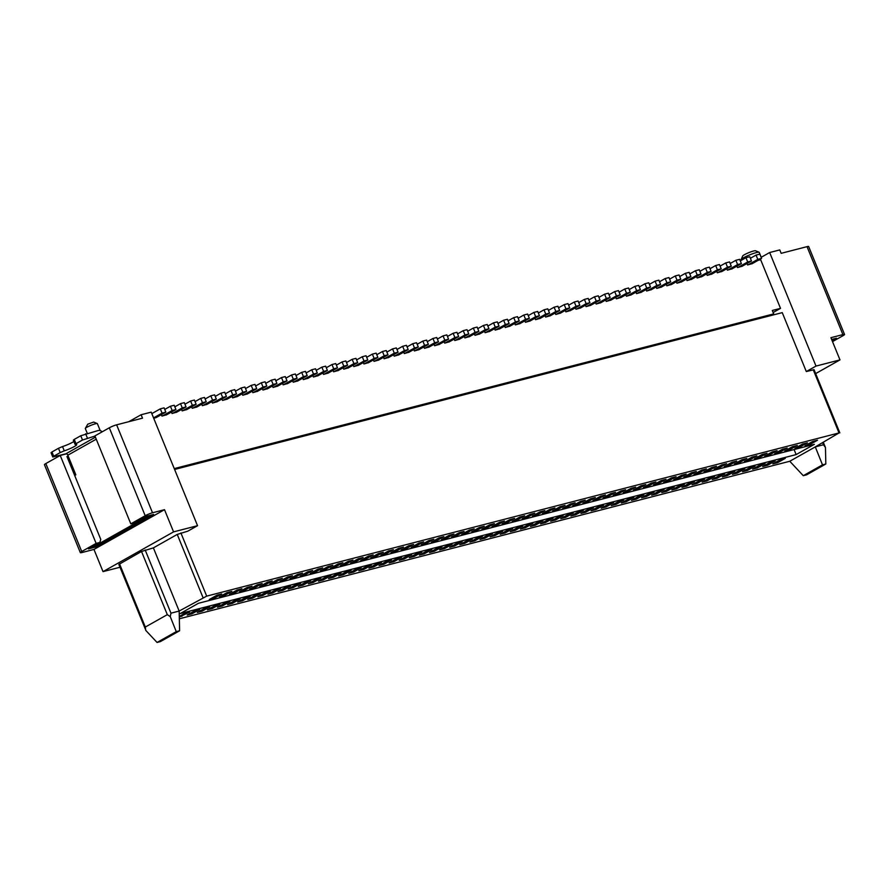 <?xml version="1.0" encoding="UTF-8"?>
<svg xmlns="http://www.w3.org/2000/svg" width="889" height="889" viewBox="0 0 889 889"><rect width="100%" height="100%" fill="white"/><g stroke="black" fill="none" stroke-linecap="round" stroke-linejoin="round"><path stroke-width="1.33" d="M119.993 567.249L103.024 571.627L173.566 531.878L197.547 525.688L151.208 412.14L141.107 414.741L142.507 418.152L116.626 424.831A5.578 0.733 157.8 0 0 109.314 427.798L94.912 435.91L130.805 523.854L134.583 522.876L146.052 516.42L153.619 514.464L96.012 546.924L88.444 548.88L99.901 542.423L96.123 543.39L60.23 455.457L66.475 453.846M128.749 421.708L141.107 414.741M197.547 525.688L187.846 531.155L177.244 534.422L153.386 547.88L141.518 551.48L118.848 564.426L145.251 628.901M179.334 618.8L789.776 461.258L815.291 446.889L822.492 464.858L825.825 464.002L806.612 474.826L803.278 475.693L822.492 464.858M823.347 442.344L825.459 447.511L823.492 444.767L815.291 446.889L839.027 432.932L206.693 596.13L179.167 611.054L170.966 613.177L170.255 616.61L167.31 614.655L145.318 627.045L145.729 630.29M170.255 616.61L176.266 631.635L157.053 642.458L145.774 630.401M157.053 642.458L160.387 641.602L179.6 630.779L179.167 611.054L153.386 547.88M103.024 571.627L93.967 549.424L81.977 552.525A5.578 0.733 -22.2 0 1 80.332 552.647A5.578 0.733 -22.2 0 1 81.721 551.513L96.123 543.39M60.23 455.457L45.828 463.569A5.578 0.733 157.8 0 0 44.45 464.703L80.332 552.647M130.805 523.854L145.196 515.742A5.578 0.733 -22.2 0 1 152.519 512.775L164.509 509.675L173.566 531.878M93.967 549.424L164.509 509.675M68.242 456.224L66.953 456.546L100.757 539.367L99.901 542.423M67.342 457.491L68.497 456.846M53.707 456.246L60.219 452.568L58.474 448.3L51.962 451.979L53.707 456.246L52.784 457.002L65.864 453.823A1.856 1.278 -119.4 0 1 67.831 455.201L75.843 474.837L74.687 475.493M94.979 436.077L82.51 440.011L80.766 435.743L98.268 430.509A5.578 3.845 -119.4 0 1 102.179 431.821M92.478 546.602L92.734 547.235L95.89 546.413L149.763 515.453M149.963 515.942L146.607 516.276M92.734 547.235L146.807 516.765M80.766 435.743L74.254 439.41L75.987 443.689L75.543 444.489A9.301 1.222 -22.2 0 1 76.721 444.611A9.301 1.222 -22.2 0 1 64.275 450.834L60.219 452.568M75.987 443.689L82.51 440.011M75.076 444.433L73.331 440.166L74.254 439.41M58.474 448.3L62.53 446.567A9.301 1.222 157.8 0 0 73.876 441.5M52.784 457.002L51.04 452.723L51.962 451.979M100.224 430.632L97.368 423.631A6.512 0.856 157.8 0 0 97.268 423.542A6.512 0.856 157.8 0 0 93.023 424.531A6.512 0.856 157.8 0 0 86.922 427.231A6.512 0.856 157.8 0 0 85.322 428.42A6.512 0.856 157.8 0 0 85.311 428.554L87.266 433.343M85.322 428.42L87.767 424.175L93.678 422.075L97.268 423.542M832.515 341.609L843.172 335.609A5.578 0.733 157.8 0 0 844.55 334.475A5.578 0.733 157.8 0 0 842.905 334.597L830.915 337.687L839.983 359.889L816.002 366.079L806.301 371.546L782.253 312.628L174.6 469.459M806.301 371.546L814.057 369.691L839.838 432.876M209.304 599.508L216.949 595.197L221.739 593.963L214.105 598.264L209.304 599.508M179.289 616.421L184.734 613.354L189.535 612.11L179.3 617.088M219.405 596.897L227.039 592.596L231.84 591.352L224.195 595.663L219.405 596.897M191.991 613.81L187.19 615.055L194.835 610.743L199.625 609.51L191.991 613.81L191.502 612.621M229.495 594.297L237.141 589.985L241.941 588.751L234.296 593.052L229.495 594.297M202.081 611.21L197.291 612.443L204.926 608.143L209.726 606.898L202.081 611.21L201.603 610.021M239.597 591.685L247.242 587.385L252.032 586.14L244.397 590.452L239.597 591.685M212.182 608.598L207.381 609.843L215.027 605.531L219.827 604.298L212.182 608.598L211.693 607.409M249.698 589.085L257.332 584.773L262.133 583.54L254.487 587.84L249.698 589.085M222.283 605.998L217.483 607.231L225.128 602.931L229.918 601.686L222.283 605.998L221.794 604.809M259.788 586.473L267.433 582.173L272.234 580.928L264.589 585.24L259.788 586.473M232.373 603.387L227.584 604.631L235.218 600.319L240.019 599.086L232.373 603.387L231.896 602.197M269.889 583.873L277.535 579.561L282.324 578.328L274.69 582.628L269.889 583.873M242.475 600.786L237.674 602.02L245.32 597.719L250.12 596.475L242.475 600.786L241.986 599.597M279.991 581.262L287.625 576.961L292.425 575.716L284.78 580.028L279.991 581.262M252.576 598.175L247.775 599.419L255.421 595.108L260.21 593.874L252.576 598.175L252.087 596.986M290.081 578.661L297.726 574.35L302.516 573.116L294.881 577.417L290.081 578.661M262.666 595.574L257.877 596.808L265.511 592.507L270.312 591.263L262.666 595.574L262.177 594.385M300.182 576.05L307.827 571.749L312.617 570.505L304.971 574.816L300.182 576.05M272.767 592.963L267.967 594.208L275.612 589.896L280.402 588.662L272.767 592.963L272.278 591.774M310.283 573.449L317.918 569.138L322.718 567.904L315.073 572.205L310.283 573.449M282.858 590.363L278.068 591.596L285.702 587.296L290.503 586.051L282.858 590.363L282.38 589.174M320.373 570.838L328.019 566.537L332.808 565.293L325.174 569.605L320.373 570.838M292.959 587.751L288.158 588.996L295.804 584.684L300.604 583.451L292.959 587.751L292.47 586.562M330.475 568.238L338.109 563.926L342.91 562.693L335.264 566.993L330.475 568.238M303.06 585.151L298.26 586.384L305.905 582.084L310.694 580.839L303.06 585.151L302.571 583.962M340.565 565.626L348.21 561.326L353.011 560.081L345.365 564.393L340.565 565.626M313.15 582.539L308.361 583.784L315.995 579.472L320.796 578.239L313.15 582.539L312.672 581.35M350.666 563.026L358.311 558.714L363.101 557.481L355.467 561.781L350.666 563.026M323.252 579.939L318.451 581.173L326.096 576.872L330.897 575.628L323.252 579.939L322.763 578.75M360.767 560.414L368.402 556.114L373.202 554.869L365.557 559.181L360.767 560.414M333.353 577.328L328.552 578.572L336.198 574.261L340.987 573.027L333.353 577.328L332.864 576.139M370.857 557.814L378.503 553.503L383.303 552.269L375.658 556.57L370.857 557.814M343.443 574.727L338.653 575.961L346.288 571.66L351.088 570.416L343.443 574.727L342.954 573.538M380.959 555.203L388.604 550.902L393.394 549.658L385.759 553.969L380.959 555.203M353.544 572.116L348.744 573.361L356.389 569.049L361.178 567.815L353.544 572.116L353.055 570.927M391.06 552.602L398.694 548.291L403.495 547.057L395.849 551.358L391.06 552.602M363.634 569.516L358.845 570.749L366.49 566.449L371.28 565.204L363.634 569.516L363.157 568.327M401.15 549.991L408.796 545.69L413.585 544.446L405.951 548.757L401.15 549.991M373.736 566.904L368.935 568.149L376.58 563.837L381.381 562.604L373.736 566.904L373.247 565.715M411.251 547.391L418.886 543.079L423.686 541.846L416.041 546.146L411.251 547.391M383.837 564.304L379.036 565.537L386.682 561.237L391.471 559.992L383.837 564.304L383.348 563.115M421.342 544.779L428.987 540.479L433.788 539.234L426.142 543.546L421.342 544.779M393.927 561.692L389.138 562.937L396.772 558.625L401.572 557.392L393.927 561.692L393.449 560.503M431.443 542.179L439.088 537.867L443.878 536.634L436.243 540.934L431.443 542.179M404.028 559.092L399.228 560.326L406.873 556.025L411.674 554.78L404.028 559.092L403.539 557.903M441.544 539.567L449.178 535.267L453.979 534.022L446.334 538.334L441.544 539.567M414.13 556.481L409.329 557.725L416.974 553.414L421.764 552.18L414.13 556.481L413.641 555.292M451.634 536.967L459.28 532.655L464.08 531.422L456.435 535.723L451.634 536.967M424.22 553.88L419.43 555.114L427.064 550.813L431.865 549.569L424.22 553.88L423.742 552.691M461.735 534.356L469.381 530.055L474.17 528.811L466.536 533.122L461.735 534.356M434.321 551.269L429.52 552.514L437.166 548.202L441.966 546.968L434.321 551.269L433.832 550.08M471.837 531.755L479.471 527.444L484.272 526.21L476.626 530.511L471.837 531.755M444.422 548.669L439.622 549.902L447.267 545.602L452.057 544.357L444.422 548.669L443.933 547.48M481.927 529.144L489.572 524.843L494.373 523.599L486.728 527.91L481.927 529.144M454.512 546.057L449.723 547.302L457.357 542.99L462.158 541.757L454.512 546.057L454.023 544.868M492.028 526.544L499.674 522.232L504.463 520.998L496.829 525.299L492.028 526.544M464.614 543.457L459.813 544.69L467.458 540.39L472.248 539.145L464.614 543.457L464.125 542.268M502.129 523.932L509.764 519.632L514.564 518.387L506.919 522.699L502.129 523.932M474.704 540.845L469.914 542.09L477.549 537.778L482.349 536.545L474.704 540.845L474.226 539.656M512.22 521.332L519.865 517.02L524.654 515.787L517.02 520.087L512.22 521.332M484.805 538.245L480.004 539.479L487.65 535.178L492.45 533.933L484.805 538.245L484.316 537.056M522.321 518.72L529.955 514.42L534.756 513.175L527.11 517.487L522.321 518.72M494.906 535.634L490.106 536.878L497.751 532.567L502.541 531.333L494.906 535.634L494.417 534.445M532.411 516.12L540.056 511.808L544.857 510.575L537.212 514.875L532.411 516.12M504.996 533.033L500.207 534.267L507.841 529.966L512.642 528.722L504.996 533.033L504.519 531.844M542.512 513.509L550.158 509.208L554.947 507.963L547.313 512.275L542.512 513.509M515.098 530.422L510.297 531.666L517.943 527.355L522.743 526.121L515.098 530.422L514.609 529.233M552.614 510.908L560.248 506.597L565.048 505.363L557.403 509.664L552.614 510.908M525.199 527.822L520.398 529.055L528.044 524.754L532.833 523.51L525.199 527.822L524.71 526.632M562.704 508.297L570.349 503.996L575.15 502.752L567.504 507.063L562.704 508.297M535.289 525.21L530.5 526.455L538.134 522.143L542.935 520.91L535.289 525.21L534.8 524.021M572.805 505.697L580.45 501.385L585.24 500.151L577.606 504.452L572.805 505.697M545.39 522.61L540.59 523.843L548.235 519.543L553.036 518.298L545.39 522.61L544.901 521.421M582.906 503.085L590.54 498.785L595.341 497.54L587.696 501.852L582.906 503.085M555.481 519.998L550.691 521.243L558.336 516.931L563.126 515.698L555.481 519.998L555.003 518.809M592.996 500.485L600.642 496.173L605.431 494.94L597.797 499.24L592.996 500.485M565.582 517.398L560.792 518.631L568.427 514.331L573.227 513.086L565.582 517.398L565.093 516.209M603.098 497.873L610.743 493.573L615.532 492.328L607.887 496.64L603.098 497.873M575.683 514.787L570.882 516.031L578.528 511.72L583.317 510.486L575.683 514.787L575.194 513.598M613.199 495.273L620.833 490.961L625.634 489.728L617.988 494.028L613.199 495.273M585.773 512.186L580.984 513.42L588.618 509.119L593.419 507.875L585.773 512.186L585.295 510.997M623.289 492.662L630.934 488.361L635.724 487.116L628.09 491.428L623.289 492.662M595.874 509.575L591.074 510.819L598.719 506.508L603.52 505.274L595.874 509.575L595.386 508.386M633.39 490.061L641.025 485.75L645.825 484.516L638.18 488.817L633.39 490.061M605.976 506.974L601.175 508.208L608.821 503.907L613.61 502.663L605.976 506.974L605.487 505.785M643.48 487.45L651.126 483.149L655.926 481.905L648.281 486.216L643.48 487.45M616.066 504.363L611.276 505.608L618.911 501.296L623.711 500.063L616.066 504.363L615.588 503.174M653.582 484.849L661.227 480.538L666.017 479.304L658.382 483.605L653.582 484.849M626.167 501.763L621.367 502.996L629.012 498.696L633.813 497.451L626.167 501.763L625.678 500.574M663.683 482.238L671.317 477.938L676.118 476.693L668.472 481.005L663.683 482.238M636.268 499.151L631.468 500.396L639.113 496.084L643.903 494.851L636.268 499.151L635.779 497.962M673.773 479.638L681.419 475.326L686.219 474.093L678.574 478.393L673.773 479.638M646.359 496.551L641.569 497.784L649.203 493.484L654.004 492.239L646.359 496.551L645.87 495.362M683.874 477.026L691.52 472.726L696.309 471.481L688.675 475.793L683.874 477.026M656.46 493.94L651.659 495.184L659.305 490.872L664.094 489.639L656.46 493.94L655.971 492.75M693.976 474.426L701.61 470.114L706.411 468.881L698.765 473.181L693.976 474.426M666.55 491.339L661.76 492.573L669.406 488.272L674.195 487.028L666.55 491.339L666.072 490.15M704.066 471.815L711.711 467.514L716.501 466.269L708.866 470.581L704.066 471.815M676.651 488.728L671.851 489.972L679.496 485.661L684.297 484.427L676.651 488.728L676.162 487.539M714.167 469.214L721.801 464.903L726.602 463.669L718.957 467.97L714.167 469.214M686.753 486.127L681.952 487.361L689.597 483.06L694.387 481.816L686.753 486.127L686.264 484.938M724.257 466.603L731.903 462.302L736.703 461.058L729.058 465.369L724.257 466.603M696.843 483.516L692.053 484.761L699.687 480.449L704.488 479.215L696.843 483.516L696.365 482.327M734.358 464.002L742.004 459.691L746.793 458.457L739.159 462.758L734.358 464.002M706.944 480.916L702.143 482.149L709.789 477.849L714.589 476.604L706.944 480.916L706.455 479.727M744.46 461.391L752.094 457.09L756.895 455.846L749.249 460.158L744.46 461.391M717.045 478.304L712.245 479.549L719.89 475.237L724.679 474.004L717.045 478.304L716.556 477.115M754.55 458.791L762.195 454.479L766.996 453.246L759.35 457.546L754.55 458.791M727.135 475.704L722.346 476.937L729.98 472.637L734.781 471.392L727.135 475.704L726.657 474.515M764.651 456.179L772.297 451.879L777.086 450.645L769.452 454.946L764.651 456.179M737.237 473.092L732.436 474.337L740.081 470.025L744.882 468.792L737.237 473.092L736.748 471.903M774.752 453.579L782.387 449.267L787.187 448.034L779.542 452.334L774.752 453.579M747.338 470.492L742.537 471.726L750.183 467.425L754.972 466.18L747.338 470.492L746.849 469.303M784.843 450.967L792.488 446.667L797.289 445.433L789.643 449.734L784.843 450.967M757.428 467.881L752.639 469.125L760.273 464.814L765.073 463.58L757.428 467.881L756.939 466.692M794.944 448.367L802.589 444.056L807.379 442.822L799.733 447.123L794.944 448.367M767.529 465.28L762.729 466.514L770.374 462.213L775.164 460.969L767.529 465.28L767.04 464.091M805.045 445.756L812.679 441.455L817.48 440.222L809.835 444.522L805.045 445.756M777.619 462.669L772.83 463.914L780.464 459.602L785.265 458.368L777.619 462.669L777.142 461.48M796.144 454.59L180.211 613.554L198.436 603.287L814.357 444.322L796.144 454.59L794.088 449.556M839.983 359.889L815.658 373.591M789.776 461.258L803.278 475.693M825.459 447.511L825.825 464.002M761.151 257.321L769.663 252.532L779.753 249.92L781.153 253.332L807.023 246.653A5.578 0.733 -22.2 0 1 808.668 246.542L844.55 334.475M816.002 366.079L769.663 252.532M773.141 312.517L780.52 308.361L760.651 259.699L758.061 260.366M832.137 340.665L836.449 338.242L831.648 339.476M831.96 339.398L831.848 339.965M761.228 257.277L759.217 252.365A9.768 1.278 157.8 0 0 759.084 252.243A9.768 1.278 157.8 0 0 752.705 253.721A9.768 1.278 157.8 0 0 743.548 257.766A9.768 1.278 157.8 0 0 741.148 259.555A9.768 1.278 157.8 0 0 741.137 259.744L741.359 260.288M741.148 259.555L742.682 255.999A6.979 0.911 -22.2 0 1 744.404 254.721A6.979 0.911 -22.2 0 1 750.938 251.831A6.979 0.911 -22.2 0 1 755.494 250.765L759.084 252.243M156.608 417.341L165.854 412.129L164.109 407.862L160.32 408.84L151.819 413.629M153.553 417.897L162.065 413.107L160.32 408.84M165.854 412.129L162.065 413.107M156.153 417.597L153.697 418.23M752.338 263.589L747.593 264.955L747.004 263.511M780.52 308.361L772.308 310.483L773.708 313.895L770.619 315.639M174.244 468.603L773.708 313.895M166.699 414.73L161.954 416.096L161.365 414.652M176.8 412.129L172.055 413.496L171.466 412.052M186.901 409.518L182.156 410.885L181.567 409.44M196.991 406.918L192.246 408.284L191.657 406.84M207.093 404.306L202.348 405.673L201.759 404.228M217.194 401.706L212.449 403.073L211.86 401.628M227.284 399.094L222.539 400.461L221.95 399.017M237.385 396.494L232.64 397.861L232.051 396.416M247.475 393.883L242.73 395.249L242.152 393.805M257.577 391.282L252.832 392.649L252.243 391.204M267.678 388.671L262.933 390.038L262.344 388.593M277.768 386.07L273.023 387.437L272.434 385.993M287.869 383.459L283.124 384.826L282.535 383.381M297.971 380.859L293.226 382.226L292.637 380.781M308.061 378.247L303.316 379.614L302.727 378.169M318.162 375.647L313.417 377.014L312.828 375.569M328.263 373.036L323.518 374.402L322.929 372.958M338.353 370.435L333.608 371.802L333.019 370.357M348.455 367.824L343.71 369.191L343.121 367.746M358.545 365.223L353.8 366.59L353.211 365.146M368.646 362.612L363.901 363.979L363.312 362.534M378.747 360.012L374.002 361.379L373.413 359.934M388.837 357.4L384.092 358.767L383.503 357.322M398.939 354.8L394.194 356.167L393.605 354.722M409.04 352.188L404.295 353.555L403.706 352.111M419.13 349.588L414.385 350.955L413.796 349.51M429.231 346.977L424.486 348.344L423.897 346.899M439.333 344.376L434.588 345.743L433.999 344.299M449.423 341.765L444.678 343.132L444.089 341.687M459.524 339.165L454.779 340.531L454.19 339.087M469.614 336.553L464.869 337.92L464.28 336.475M479.716 333.953L474.97 335.32L474.382 333.875M489.817 331.341L485.072 332.708L484.483 331.264M499.907 328.741L495.162 330.108L494.573 328.663M510.008 326.13L505.263 327.496L504.674 326.052M520.109 323.529L515.364 324.896L514.775 323.452M530.2 320.918L525.455 322.285L524.866 320.84M540.301 318.318L535.556 319.684L534.967 318.24M550.391 315.706L545.646 317.073L545.068 315.628M560.492 313.106L555.747 314.473L555.158 313.028M570.594 310.494L565.849 311.861L565.26 310.417M580.684 307.894L575.939 309.261L575.35 307.816M590.785 305.283L586.04 306.649L585.451 305.205M600.886 302.682L596.141 304.049L595.552 302.604M610.976 300.071L606.231 301.438L605.642 299.993M621.078 297.471L616.333 298.837L615.744 297.393M631.179 294.859L626.434 296.226L625.845 294.781M641.269 292.259L636.524 293.626L635.935 292.181M651.37 289.647L646.625 291.014L646.036 289.57M661.46 287.047L656.715 288.414L656.126 286.969M671.562 284.436L666.817 285.802L666.228 284.358M681.663 281.835L676.918 283.202L676.329 281.757M691.753 279.224L687.008 280.591L686.419 279.146M701.854 276.623L697.109 277.99L696.52 276.546M711.956 274.012L707.211 275.379L706.622 273.934M722.046 271.412L717.301 272.779L716.712 271.334M732.147 268.8L727.402 270.167L726.813 268.722M742.237 266.2L737.492 267.567L736.914 266.122M748.105 264.822L757.795 259.366L756.061 255.087L750.383 258.288M751.883 263.844L761.584 258.388L757.795 259.366M761.584 258.388L759.839 254.121L756.061 255.087M741.793 266.456L751.483 260.988L749.749 256.721L745.96 257.699L740.293 260.899M738.003 267.433L747.705 261.966L745.96 257.699M751.483 260.988L747.705 261.966M799.255 445.934L799.733 447.123M809.346 443.333L809.835 444.522M789.154 448.545L789.643 449.734M731.691 269.056L741.393 263.6L739.648 259.332L735.859 260.299L730.191 263.5M727.902 270.034L737.603 264.578L735.859 260.299M741.393 263.6L737.603 264.578M721.59 271.667L731.291 266.2L729.547 261.933L725.768 262.911L720.09 266.111M717.812 272.645L727.502 267.178L725.768 262.911M731.291 266.2L727.502 267.178M779.053 451.145L779.542 452.334M711.5 274.268L721.201 268.811L719.457 264.544L715.667 265.511L710 268.711M707.711 275.246L717.412 269.789L715.667 265.511M721.201 268.811L717.412 269.789M768.963 453.757L769.452 454.946M701.399 276.879L711.1 271.412L709.355 267.145L705.566 268.122L699.899 271.323M697.609 277.857L707.311 272.39L705.566 268.122M711.1 271.412L707.311 272.39M758.862 456.357L759.35 457.546M691.298 279.479L700.999 274.023L699.265 269.756L695.476 270.723L689.797 273.923M687.519 280.457L697.22 275.001L695.476 270.723M700.999 274.023L697.22 275.001M748.771 458.968L749.249 460.158M681.207 282.091L690.909 276.623L689.164 272.356L685.375 273.334L679.707 276.535M677.418 283.069L687.119 277.601L685.375 273.334M690.909 276.623L687.119 277.601M738.67 461.569L739.159 462.758M671.106 284.691L680.807 279.235L679.063 274.968L675.284 275.934L669.606 279.135M667.317 285.669L677.018 280.213L675.284 275.934M680.807 279.235L677.018 280.213M728.569 464.18L729.058 465.369M661.016 287.303L670.706 281.835L668.973 277.568L665.183 278.546L659.516 281.746M657.227 288.28L666.928 282.813L665.183 278.546M670.706 281.835L666.928 282.813M718.479 466.781L718.957 467.97M650.915 289.903L660.616 284.447L658.871 280.179L655.082 281.146L649.414 284.347M647.125 290.881L656.827 285.425L655.082 281.146M660.616 284.447L656.827 285.425M708.377 469.392L708.866 470.581M640.813 292.514L650.515 287.047L648.77 282.78L644.992 283.758L639.313 286.958M637.035 293.492L646.725 288.025L644.992 283.758M650.515 287.047L646.725 288.025M698.276 471.992L698.765 473.181M630.723 295.115L640.413 289.658L638.68 285.391L634.89 286.358L629.223 289.558M626.934 296.093L636.635 290.636L634.89 286.358M640.413 289.658L636.635 290.636M688.186 474.604L688.675 475.793M620.622 297.726L630.323 292.259L628.579 287.992L624.789 288.969L619.122 292.17M616.833 298.704L626.534 293.237L624.789 288.969M630.323 292.259L626.534 293.237M678.085 477.204L678.574 478.393M610.521 300.326L620.222 294.87L618.477 290.603L614.699 291.57L609.021 294.77M606.743 301.304L616.433 295.848L614.699 291.57M620.222 294.87L616.433 295.848M667.995 479.816L668.472 481.005M600.431 302.938L610.132 297.471L608.387 293.203L604.598 294.181L598.93 297.382M596.641 303.916L606.342 298.448L604.598 294.181M610.132 297.471L606.342 298.448M657.893 482.416L658.382 483.605M590.329 305.538L600.031 300.082L598.286 295.815L594.497 296.782L588.829 299.982M586.54 306.516L596.241 301.06L594.497 296.782M600.031 300.082L596.241 301.06M647.792 485.027L648.281 486.216M580.239 308.15L589.929 302.682L588.196 298.415L584.406 299.393L578.728 302.593M576.45 309.128L586.151 303.66L584.406 299.393M589.929 302.682L586.151 303.66M637.702 487.628L638.18 488.817M570.138 310.75L579.839 305.294L578.094 301.027L574.305 301.993L568.638 305.194M566.349 311.728L576.05 306.272L574.305 301.993M579.839 305.294L576.05 306.272M627.601 490.239L628.09 491.428M560.037 313.361L569.738 307.894L567.993 303.627L564.215 304.605L558.536 307.805M556.258 314.339L565.949 308.872L564.215 304.605M569.738 307.894L565.949 308.872M617.499 492.839L617.988 494.028M549.947 315.962L559.637 310.505L557.903 306.238L554.114 307.205L548.446 310.405M546.157 316.94L555.858 311.483L554.114 307.205M559.637 310.505L555.858 311.483M607.409 495.451L607.887 496.64M539.845 318.573L549.546 313.106L547.802 308.839L544.012 309.817L538.345 313.017M536.056 319.551L545.757 314.084L544.012 309.817M549.546 313.106L545.757 314.084M597.308 498.051L597.797 499.24M529.744 321.173L539.445 315.717L537.701 311.45L533.922 312.417L528.244 315.617M525.966 322.151L535.656 316.695L533.922 312.417M539.445 315.717L535.656 316.695M587.207 500.663L587.696 501.852M519.654 323.785L529.355 318.318L527.61 314.05L523.821 315.028L518.154 318.229M515.864 324.763L525.566 319.295L523.821 315.028M529.355 318.318L525.566 319.295M577.117 503.263L577.606 504.452M509.553 326.385L519.254 320.929L517.509 316.662L513.72 317.629L508.052 320.829M505.763 327.363L515.464 321.907L513.72 317.629M519.254 320.929L515.464 321.907M567.015 505.874L567.504 507.063M499.451 328.997L509.153 323.529L507.408 319.262L503.63 320.24L497.951 323.44M495.673 329.975L505.374 324.507L503.63 320.24M509.153 323.529L505.374 324.507M556.925 508.475L557.403 509.664M489.361 331.597L499.062 326.141L497.318 321.874L493.528 322.84L487.861 326.041M485.572 332.575L495.273 327.119L493.528 322.84M499.062 326.141L495.273 327.119M546.824 511.086L547.313 512.275M479.26 334.208L488.961 328.741L487.216 324.474L483.427 325.452L477.76 328.652M475.471 335.186L485.172 329.719L483.427 325.452M488.961 328.741L485.172 329.719M536.723 513.686L537.212 514.875M469.17 336.809L478.86 331.353L477.126 327.085L473.337 328.052L467.67 331.253M465.38 337.787L475.082 332.33L473.337 328.052M478.86 331.353L475.082 332.33M526.632 516.298L527.11 517.487M459.068 339.42L468.77 333.953L467.025 329.686L463.236 330.664L457.568 333.864M455.279 340.398L464.98 334.931L463.236 330.664M468.77 333.953L464.98 334.931M516.531 518.898L517.02 520.087M448.967 342.021L458.668 336.564L456.924 332.297L453.146 333.264L447.467 336.464M445.189 342.998L454.879 337.542L453.146 333.264M458.668 336.564L454.879 337.542M506.43 521.51L506.919 522.699M438.877 344.632L448.567 339.165L446.834 334.897L443.044 335.875L437.377 339.076M435.088 345.61L444.789 340.143L443.044 335.875M448.567 339.165L444.789 340.143M496.34 524.11L496.829 525.299M428.776 347.232L438.477 341.776L436.732 337.509L432.943 338.476L427.276 341.676M424.986 348.21L434.688 342.754L432.943 338.476M438.477 341.776L434.688 342.754M486.239 526.721L486.728 527.91M418.675 349.844L428.376 344.376L426.631 340.109L422.853 341.087L417.174 344.287M414.896 350.822L424.586 345.354L422.853 341.087M428.376 344.376L424.586 345.354M476.148 529.322L476.626 530.511M408.584 352.444L418.286 346.988L416.541 342.721L412.752 343.687L407.084 346.888M404.795 353.422L414.496 347.966L412.752 343.687M418.286 346.988L414.496 347.966M466.047 531.933L466.536 533.122M398.483 355.055L408.184 349.588L406.44 345.321L402.65 346.299L396.983 349.499M394.694 356.033L404.395 350.566L402.65 346.299M408.184 349.588L404.395 350.566M455.946 534.533L456.435 535.723M388.393 357.656L398.083 352.2L396.35 347.932L392.56 348.899L386.882 352.1M384.604 358.634L394.305 353.177L392.56 348.899M398.083 352.2L394.305 353.177M445.856 537.145L446.334 538.334M378.292 360.267L387.993 354.8L386.248 350.533L382.459 351.511L376.792 354.711M374.502 361.245L384.204 355.778L382.459 351.511M387.993 354.8L384.204 355.778M435.754 539.745L436.243 540.934M368.19 362.868L377.892 357.411L376.147 353.144L372.369 354.111L366.69 357.311M364.412 363.845L374.102 358.389L372.369 354.111M377.892 357.411L374.102 358.389M425.653 542.357L426.142 543.546M358.1 365.479L367.79 360.012L366.057 355.744L362.268 356.722L356.6 359.923M354.311 366.457L364.012 360.99L362.268 356.722M367.79 360.012L364.012 360.99M415.563 544.957L416.041 546.146M347.999 368.079L357.7 362.623L355.956 358.356L352.166 359.323L346.499 362.523M344.21 369.057L353.911 363.601L352.166 359.323M357.7 362.623L353.911 363.601M405.462 547.568L405.951 548.757M337.898 370.691L347.599 365.223L345.854 360.956L342.076 361.934L336.398 365.135M334.12 371.669L343.81 366.201L342.076 361.934M347.599 365.223L343.81 366.201M395.361 550.169L395.849 551.358M327.808 373.291L337.498 367.835L335.764 363.568L331.975 364.534L326.307 367.735M324.018 374.269L333.719 368.813L331.975 364.534M337.498 367.835L333.719 368.813M385.27 552.78L385.759 553.969M317.706 375.903L327.408 370.435L325.663 366.168L321.874 367.146L316.206 370.346M313.917 376.88L323.618 371.413L321.874 367.146M327.408 370.435L323.618 371.413M375.169 555.381L375.658 556.57M307.605 378.503L317.306 373.047L315.562 368.779L311.783 369.746L306.105 372.947M303.827 379.481L313.517 374.025L311.783 369.746M317.306 373.047L313.517 374.025M365.079 557.992L365.557 559.181M297.515 381.114L307.216 375.647L305.472 371.38L301.682 372.358L296.015 375.558M293.726 382.092L303.427 376.625L301.682 372.358M307.216 375.647L303.427 376.625M354.978 560.592L355.467 561.781M287.414 383.715L297.115 378.258L295.37 373.991L291.581 374.958L285.914 378.158M283.624 384.693L293.326 379.236L291.581 374.958M297.115 378.258L293.326 379.236M344.876 563.204L345.365 564.393M277.324 386.326L287.014 380.859L285.28 376.592L281.491 377.569L275.812 380.77M273.534 387.304L283.235 381.837L281.491 377.569M287.014 380.859L283.235 381.837M334.786 565.804L335.264 566.993M267.222 388.926L276.923 383.47L275.179 379.203L271.389 380.17L265.722 383.37M263.433 389.904L273.134 384.448L271.389 380.17M276.923 383.47L273.134 384.448M324.685 568.415L325.174 569.605M257.121 391.538L266.822 386.07L265.078 381.803L261.299 382.781L255.621 385.982M253.343 392.516L263.033 387.048L261.299 382.781M266.822 386.07L263.033 387.048M314.584 571.016L315.073 572.205M247.031 394.138L256.721 388.682L254.987 384.415L251.198 385.382L245.531 388.582M243.242 395.116L252.943 389.66L251.198 385.382M256.721 388.682L252.943 389.66M304.494 573.627L304.971 574.816M236.93 396.75L246.631 391.282L244.886 387.015L241.097 387.993L235.429 391.193M233.14 397.727L242.841 392.26L241.097 387.993M246.631 391.282L242.841 392.26M294.392 576.228L294.881 577.417M226.828 399.35L236.53 393.894L234.785 389.626L231.007 390.593L225.328 393.794M223.05 400.328L232.74 394.872L231.007 390.593M236.53 393.894L232.74 394.872M284.291 578.839L284.78 580.028M216.738 401.961L226.439 396.494L224.695 392.227L220.905 393.205L215.238 396.405M212.949 402.939L222.65 397.472L220.905 393.205M226.439 396.494L222.65 397.472M274.201 581.439L274.69 582.628M206.637 404.562L216.338 399.105L214.593 394.838L210.804 395.805L205.137 399.005M202.848 405.54L212.549 400.083L210.804 395.805M216.338 399.105L212.549 400.083M264.1 584.051L264.589 585.24M196.536 407.173L206.237 401.706L204.492 397.439L200.714 398.416L195.035 401.617M192.757 408.151L202.459 402.684L200.714 398.416M206.237 401.706L202.459 402.684M254.01 586.651L254.487 587.84M186.446 409.773L196.147 404.317L194.402 400.05L190.613 401.017L184.945 404.217M182.656 410.751L192.357 405.295L190.613 401.017M196.147 404.317L192.357 405.295M243.908 589.263L244.397 590.452M176.344 412.385L186.045 406.918L184.301 402.65L180.511 403.628L174.844 406.829M172.555 413.363L182.256 407.895L180.511 403.628M186.045 406.918L182.256 407.895M233.807 591.863L234.296 593.052M166.254 414.985L175.944 409.529L174.211 405.262L170.421 406.229L164.754 409.429M162.465 415.963L172.166 410.507L170.421 406.229M175.944 409.529L172.166 410.507M223.717 594.474L224.195 595.663M181.889 616.421L181.4 615.232M213.616 597.075L214.105 598.264M179.6 630.779L176.266 631.635M119.537 563.859L145.318 627.045M167.31 614.655L141.518 551.48M145.174 549.991L170.966 613.177M45.828 463.569L81.721 551.513M145.196 515.742L109.314 427.798M116.626 424.831L152.519 512.775M85.644 433.765L87.378 438.033M67.831 455.201L96.245 439.188M95.423 437.166L65.864 453.823M62.53 446.567L64.275 450.834M180.9 532.944L206.693 596.13M839.027 432.932L813.235 369.757M203.025 597.608L177.244 534.422M823.492 444.767L822.658 442.733M842.905 334.597L807.023 246.653"/></g></svg>
